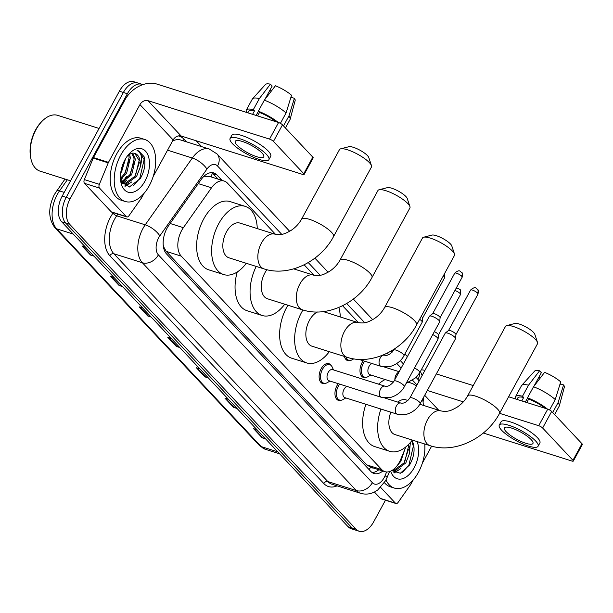 <?xml version="1.0" encoding="UTF-8"?>
<svg xmlns="http://www.w3.org/2000/svg" width="613" height="613" viewBox="0 0 613 613"><rect width="100%" height="100%" fill="white"/><g stroke="black" fill="none" stroke-linecap="round" stroke-linejoin="round"><path stroke-width="0.92" d="M366.375 377.256A10.406 6.145 -72.5 0 1 363.478 377.455A10.406 6.145 -72.5 0 1 362.038 362.658A10.406 6.145 -72.5 0 1 363.271 360.75M341.349 400.189A10.406 6.145 -72.5 0 1 338.453 400.381A10.406 6.145 -72.5 0 1 337.012 385.592A10.406 6.145 -72.5 0 1 338.246 383.684M325.503 383.317A10.406 6.145 -72.5 0 1 322.607 383.508A10.406 6.145 -72.5 0 1 321.166 368.719A10.406 6.145 -72.5 0 1 328.875 363.67A10.406 6.145 -72.5 0 1 331.135 365.501M275.521 234.327L227.415 183.111A19.509 11.517 107.5 0 0 224.266 181.08A19.509 11.517 107.5 0 0 211.5 187.8L183.379 227.684A19.509 11.517 107.5 0 0 181.686 230.419A19.509 11.517 107.5 0 0 181.233 256.127L381.746 469.619A19.509 11.517 107.5 0 0 384.903 471.65A19.509 11.517 107.5 0 0 400.802 459.175L405.898 446.854M163.372 246.572A6.505 3.839 107.5 0 0 163.594 246.832L163.748 246.993A19.509 11.517 -72.5 0 1 163.188 244.832M224.266 181.08L209.248 176.329L204.573 176.291M163.748 246.993L166.192 251.368L366.712 464.861L370.428 467.045M416.986 384.949L412.687 380.374M401.14 368.076L396.841 363.501M388.611 354.735L387.155 353.188M358.536 322.714L342.59 305.741M313.971 275.268L304.148 264.808M423.085 402.205A19.509 11.517 107.5 0 0 423.269 397.875M350.529 360.383A10.406 6.145 -72.5 0 1 347.632 360.582A10.406 6.145 -72.5 0 1 344.429 356.459M222.029 180.375L216.964 174.981A19.509 11.517 107.5 0 0 213.807 172.95A19.509 11.517 107.5 0 0 201.049 179.67L168.705 225.53A19.509 11.517 107.5 0 0 167.012 228.274A19.509 11.517 107.5 0 0 166.56 253.974L370.804 471.435A19.509 11.517 107.5 0 0 373.953 473.466A19.509 11.517 107.5 0 0 382.834 470.999M127.389 176.651A26.007 15.363 -72.5 0 1 125.244 180.13A26.007 15.363 -72.5 0 0 127.389 176.651M123.834 182.007A26.007 15.363 -72.5 0 1 122.554 183.502A26.007 15.363 -72.5 0 0 123.834 182.007M385.47 500.2L373.692 521.801A19.509 11.517 -72.5 0 1 359.226 531.256A19.509 11.517 -72.5 0 1 356.076 529.226L69.736 224.358A19.509 11.517 -72.5 0 1 70.181 198.65L127.389 93.728A19.509 11.517 -72.5 0 1 141.848 84.272A19.509 11.517 -72.5 0 1 142.798 84.648M196.122 140.729L201.677 146.637M359.226 531.256L351.226 528.728A19.509 11.517 -72.5 0 1 348.077 526.697L61.729 221.822A19.509 11.517 -72.5 0 1 62.181 196.122L119.382 91.199L123.389 92.463A19.509 11.517 -72.5 0 1 137.848 83.008A19.509 11.517 -72.5 0 0 123.389 92.463L66.181 197.386L123.389 92.463L127.389 93.728M61.729 221.822L65.729 223.086A19.509 11.517 -72.5 0 1 66.181 197.386A19.509 11.517 -72.5 0 0 65.729 223.086L352.077 527.962L65.729 223.086L69.736 224.358M355.226 529.992A19.509 11.517 -72.5 0 1 352.077 527.962A19.509 11.517 -72.5 0 0 355.226 529.992M378.834 469.727A19.509 11.517 -72.5 0 1 372.045 472.523M211.707 172.628A19.509 11.517 -72.5 0 1 212.956 173.717L218.021 179.103M121.788 182.927A26.007 15.363 107.5 0 0 122.156 182.513M123.06 181.41A26.007 15.363 107.5 0 0 126.393 176.329M264.939 438.18L262.908 437.958A5.203 3.985 136.8 0 1 262.172 437.805L265.598 438.885M257.023 429.751L253.59 428.671L262.172 437.805M236.334 407.722L234.304 407.499A5.203 3.985 136.8 0 1 233.568 407.346L236.993 408.434M228.411 399.293L224.986 398.212L233.568 407.346M207.723 377.271L205.692 377.041A5.203 3.985 136.8 0 1 204.964 376.888L208.389 377.976M199.807 368.834L196.382 367.754L204.964 376.888M93.299 255.437L91.276 255.215A5.203 3.985 136.8 0 1 90.54 255.062L93.965 256.15M85.383 247.008L81.958 245.928L90.54 255.062M121.91 285.896L119.88 285.673A5.203 3.985 136.8 0 1 119.144 285.52L122.569 286.6M113.987 277.467L110.562 276.386L119.144 285.52M150.514 316.354L148.484 316.132A5.203 3.985 136.8 0 1 147.756 315.979L151.181 317.059M142.599 307.925L139.174 306.837L147.756 315.979M179.119 346.812L177.088 346.59A5.203 3.985 136.8 0 1 176.36 346.437L179.785 347.517M171.203 338.384L167.778 337.296L176.36 346.437M119.382 91.199A19.509 11.517 -72.5 0 1 133.849 81.744L141.848 84.272M126.263 216.581A3.249 1.923 107.5 0 0 126.791 216.918L111.781 212.175A3.249 1.923 -72.5 0 1 111.259 211.837L126.263 216.581L99.521 188.107L84.51 183.356A3.249 1.923 -72.5 0 1 84.349 179.578L93.23 158.108A3.249 1.923 -72.5 0 1 93.467 157.602L124.952 99.865A26.007 19.922 136.8 0 1 157.005 84.104L278.563 122.539A3.249 0.82 28.6 0 1 282.493 124.853L273.459 141.419A3.249 0.82 -151.4 0 0 269.528 139.105L147.971 100.67A6.505 4.981 -43.2 0 0 139.956 104.608L108.478 162.345A3.249 1.923 107.5 0 0 108.233 162.851L99.352 184.321A3.249 1.923 107.5 0 0 99.521 188.107M111.259 211.837L84.51 183.356M153.166 176.567L173.142 139.94A6.505 4.981 -43.2 0 1 181.157 136.002L302.715 174.437A3.249 0.82 -151.4 0 0 304.14 174.467A3.249 0.82 -151.4 0 0 303.787 173.709L312.814 157.143L282.493 124.853M312.814 157.143A3.249 0.82 28.6 0 1 313.166 157.901L304.14 174.467M303.787 173.709L273.459 141.419M126.791 216.918A3.249 1.923 107.5 0 0 128.922 215.799L141.373 198.137A3.249 1.923 107.5 0 0 141.657 197.677L143.994 193.394M262.004 153.028A16.252 4.115 -151.4 0 0 246.763 143.143A16.252 4.115 -151.4 0 0 235.231 141.297A16.252 4.115 -151.4 0 0 236.993 145.12A16.252 4.115 -151.4 0 0 252.234 155.005A16.252 4.115 -151.4 0 0 263.766 156.859A16.252 4.115 -151.4 0 0 262.004 153.028M256.142 115.451L258.402 111.305M264.785 99.597L272.164 86.065L270.41 84.188L259.345 98.593L253.322 109.635L254.479 110.869A18.857 4.774 -151.4 0 0 248.602 111.336L247.798 112.815M268.908 159.656L270.716 156.346A22.106 5.601 -151.4 0 0 268.31 151.143A22.106 5.601 -151.4 0 0 247.583 137.695A22.106 5.601 -151.4 0 0 231.898 135.182L230.09 138.492A22.106 5.601 -151.4 0 0 232.488 143.695A22.106 5.601 -151.4 0 0 253.223 157.143A22.106 5.601 -151.4 0 0 268.908 159.656A22.106 5.601 -151.4 0 0 266.509 154.453A22.106 5.601 -151.4 0 0 245.775 141.005A22.106 5.601 -151.4 0 0 230.09 138.492M253.322 109.635A21.455 5.433 -151.4 0 0 246.319 110.087A21.455 5.433 -151.4 0 0 246.61 112.44M259.345 98.593A21.455 5.433 -151.4 0 0 252.533 98.777A21.455 5.433 -151.4 0 0 252.341 99.045L246.319 110.087M285.436 127.987L290.01 119.589A21.455 5.433 -151.4 0 0 290.141 119.274A21.455 5.433 -151.4 0 0 288.922 116.003L294.401 98.31L291.328 97.337L290.347 99.137M283.505 125.933L288.922 116.003M270.41 84.188A16.903 4.283 -151.4 0 0 265.521 84.441L252.533 98.777M290.141 119.274L295.144 100.601A16.903 4.283 -151.4 0 0 294.401 98.31M271.367 91.023L269.743 90.509M276.088 121.757A18.857 4.774 -151.4 0 0 259.483 112.455L258.326 111.214L264.349 100.172L275.413 85.774A16.903 4.283 -151.4 0 1 291.543 95.26L286.064 112.953L280.394 123.343M257.598 115.911L259.483 112.455M254.479 110.869L252.594 114.332M278.195 122.424A21.455 5.433 -151.4 0 0 258.326 111.214M286.064 112.953A21.455 5.433 -151.4 0 0 264.349 100.172M70.541 180.789L40.098 171.165A29.255 17.279 -72.5 0 1 30.849 158.468L30.65 157.472A27.96 16.513 -72.5 0 1 35.615 129.856A27.96 16.513 -72.5 0 1 42.136 121.144L42.872 120.447A29.255 17.279 -72.5 0 1 57.737 115.374L99.076 128.446M30.849 158.468A29.255 17.279 -72.5 0 1 36.044 129.565A29.255 17.279 -72.5 0 1 42.872 120.447M149.266 185.708A32.512 19.202 -72.5 0 1 125.159 201.47A32.512 19.202 -72.5 0 1 120.654 155.25A32.512 19.202 -72.5 0 1 144.76 139.48A32.512 19.202 -72.5 0 1 149.266 185.708M125.159 201.47L121.159 200.206A32.512 19.202 -72.5 0 1 116.654 153.986A32.512 19.202 -72.5 0 1 140.76 138.216L144.76 139.48M120.585 180.161L129.266 187.065L140.377 178.429C144.691 170.713 145.917 163.441 144.047 156.614L138.63 150.898L137.021 150.591C141.687 152.56 142.714 158.192 140.093 167.479A16.252 9.601 -72.5 0 0 134.86 153.396A16.252 9.601 -72.5 0 0 132.102 153.204L128.401 154.714M124.945 159.817A22.758 13.44 -72.5 0 1 130.255 152.729A22.758 13.44 -72.5 0 1 147.388 153.871A22.758 13.44 -72.5 0 1 144.974 181.134A22.758 13.44 -72.5 0 1 120.907 182.299A22.758 13.44 -72.5 0 1 124.945 159.817M121.313 182.023L130.377 174.383L134.155 158.882L131.895 153.235M121.604 182.597L131.634 174.774L135.404 159.28L132.653 153.143M120.447 178.398L125.374 172.797L129.151 157.303L128.546 154.606M120.523 179.586L126.63 173.195L130.408 157.694L129.435 154.078M121.29 169.579L123.933 161.824M120.684 173.042L121.627 171.617L125.535 158.782M122.125 183.463L125.703 184.245L136.63 176.36L140.093 167.479M122.975 183.701L124.454 183.846L135.381 175.962L139.159 160.46L134.745 153.365M121.918 183.134L123.588 183.931M120.554 179.885L121.673 178.812M122.677 183.563L126.676 180.391M125.136 186.283L131.68 181.977M121.466 168.851L123.573 162.614M124.539 174.084L129.289 159.441M122.171 183.295L124.27 181.823M129.542 175.67L134.293 161.027M124.692 186.023L129.274 183.41M134.546 177.249L139.297 162.606M133.427 185.639L139.741 178.498L144.155 159.587L138.5 150.859M340.629 148.836L348.943 146.699A11.701 2.965 28.6 0 1 357.877 149.143A11.701 2.965 28.6 0 1 367.493 155.633A11.701 2.965 28.6 0 1 368.773 157.51L371.478 165.656A18.206 4.613 -151.4 0 0 369.486 162.736A18.206 4.613 -151.4 0 0 354.536 152.637A18.206 4.613 -151.4 0 0 340.629 148.836A18.206 4.613 -151.4 0 0 339.495 149.595L301.558 219.17A18.206 4.613 28.6 0 1 314.477 221.239A18.206 4.613 28.6 0 1 331.549 232.319A18.206 4.613 28.6 0 1 333.526 236.603L371.463 167.02A18.206 4.613 -151.4 0 0 371.478 165.656M301.558 219.17C299.052 223.707 295.512 227.484 290.93 230.511C285.566 233.407 282.631 235.438 274.953 234.174L239.936 223.094A18.206 10.75 107.5 0 0 226.435 231.929A18.206 10.75 107.5 0 0 228.956 257.812L263.973 268.885C288.907 277.183 320.384 261.544 333.526 236.603M246.288 263.291A35.761 21.118 -72.5 0 1 223.661 274.547A35.761 21.118 -72.5 0 1 218.711 223.707A35.761 21.118 -72.5 0 1 245.223 206.359A35.761 21.118 -72.5 0 1 257.268 228.58M223.661 274.547L208.658 269.804A35.761 21.118 -72.5 0 1 203.708 218.956A35.761 21.118 -72.5 0 1 230.22 201.616L245.223 206.359M379.079 189.769L387.393 187.632A11.701 2.965 28.6 0 1 396.327 190.076A11.701 2.965 28.6 0 1 405.936 196.566A11.701 2.965 28.6 0 1 407.224 198.443L409.928 206.589A18.206 4.613 -151.4 0 0 407.929 203.669A18.206 4.613 -151.4 0 0 392.979 193.57A18.206 4.613 -151.4 0 0 379.079 189.769A18.206 4.613 -151.4 0 0 377.937 190.528L340 260.104A18.206 4.613 28.6 0 1 352.927 262.18A18.206 4.613 28.6 0 1 369.991 273.252A18.206 4.613 28.6 0 1 371.968 277.536L409.905 207.96A18.206 4.613 -151.4 0 0 409.928 206.589M266.908 269.705A18.206 10.75 107.5 0 0 264.885 272.862A18.206 10.75 107.5 0 0 267.406 298.746L302.416 309.818C327.35 318.116 358.835 302.485 371.968 277.536M284.731 304.224A35.761 21.118 -72.5 0 1 262.111 315.48A35.761 21.118 -72.5 0 1 256.219 266.433M262.111 315.48L247.1 310.737A35.761 21.118 -72.5 0 1 237.231 271.996M295.658 268.264A35.761 21.118 -72.5 0 1 295.711 269.513M423.644 237.223L431.958 235.085A11.701 2.965 28.6 0 1 440.893 237.53A11.701 2.965 28.6 0 1 450.509 244.02A11.701 2.965 28.6 0 1 451.789 245.897L454.494 254.043A18.206 4.613 -151.4 0 0 452.501 251.123A18.206 4.613 -151.4 0 0 437.544 241.024A18.206 4.613 -151.4 0 0 423.644 237.223A18.206 4.613 -151.4 0 0 422.51 237.982L384.573 307.557A18.206 4.613 28.6 0 1 397.492 309.626A18.206 4.613 28.6 0 1 414.564 320.699A18.206 4.613 28.6 0 1 416.541 324.99L454.478 255.406A18.206 4.613 -151.4 0 0 454.494 254.043M317.488 311.994A18.206 10.75 107.5 0 0 309.45 320.315A18.206 10.75 107.5 0 0 311.971 346.199L346.989 357.272C371.915 365.57 403.4 349.931 416.541 324.99M329.304 351.678A35.761 21.118 -72.5 0 1 306.676 362.934A35.761 21.118 -72.5 0 1 301.726 312.086A35.761 21.118 -72.5 0 1 302.937 309.979M306.676 362.934L291.673 358.191A35.761 21.118 -72.5 0 1 286.715 307.343A35.761 21.118 -72.5 0 1 287.926 305.236M338.851 307.442A35.761 21.118 -72.5 0 1 340.276 316.967M506.66 325.61L514.974 323.472A11.701 2.965 28.6 0 1 523.908 325.917A11.701 2.965 28.6 0 1 533.517 332.407A11.701 2.965 28.6 0 1 534.804 334.284L537.509 342.429A18.206 4.613 -151.4 0 0 535.509 339.51A18.206 4.613 -151.4 0 0 520.56 329.411A18.206 4.613 -151.4 0 0 506.66 325.61A18.206 4.613 -151.4 0 0 505.518 326.369L467.589 395.944A18.206 4.613 28.6 0 1 480.508 398.013A18.206 4.613 28.6 0 1 497.58 409.086A18.206 4.613 28.6 0 1 499.557 413.377L537.486 343.793A18.206 4.613 -151.4 0 0 537.509 342.429M390.856 412.181A18.206 10.75 107.5 0 0 394.987 434.586L430.004 445.659C454.93 453.949 486.415 438.318 499.557 413.377M412.319 440.065A35.761 21.118 -72.5 0 1 389.692 451.321A35.761 21.118 -72.5 0 1 380.941 409.047M389.692 451.321L374.681 446.578A35.761 21.118 -72.5 0 1 365.93 404.296M407.936 400.496L405.959 399.868A18.206 10.75 107.5 0 0 397.776 402.09M408.519 382.589A35.761 21.118 -72.5 0 1 411.254 383.133A35.761 21.118 -72.5 0 1 416.334 386.152M422.633 399.048A35.761 21.118 -72.5 0 1 423.292 405.346M378.543 384.152A35.761 21.118 -72.5 0 1 385.186 379.547M404.335 386.673C403.247 388.994 399.078 395.239 389.753 397.676L381.409 397.331L328.982 380.75A5.854 3.456 -72.5 0 1 328.17 372.428A5.854 3.456 -72.5 0 1 332.507 369.593L384.933 386.175C387.837 386.91 390.879 385.209 394.059 381.071A5.854 1.479 28.6 0 1 398.212 381.738A5.854 1.479 28.6 0 1 403.699 385.293A5.854 1.479 28.6 0 1 403.852 385.462A5.854 1.479 28.6 0 1 404.335 386.673L439.682 321.84A5.854 1.479 28.6 0 0 439.728 321.679A5.854 1.479 28.6 0 0 439.046 320.461A5.854 1.479 28.6 0 0 431.966 316.3A5.854 1.479 28.6 0 0 429.514 316.116A5.854 1.479 28.6 0 0 429.406 316.239L394.059 381.071M329.963 381.064L327.296 382.635A9.754 5.762 -72.5 0 1 323.802 383.209A9.754 5.762 -72.5 0 1 322.453 369.34A9.754 5.762 -72.5 0 1 329.679 364.605A9.754 5.762 -72.5 0 1 332.215 367.087L333.495 369.907M432.64 313.703A4.23 1.073 28.6 0 1 432.717 313.611A4.23 1.073 28.6 0 1 434.487 313.749A4.23 1.073 28.6 0 1 439.598 316.752A4.23 1.073 28.6 0 1 440.096 317.634A4.23 1.073 28.6 0 1 440.057 317.749M397.255 414.204A5.854 3.456 -72.5 0 1 396.473 413.76A5.854 3.456 -72.5 0 1 396.442 405.883A5.854 3.456 -72.5 0 1 400.779 403.048C403.691 403.783 406.733 402.082 409.905 397.944A5.854 1.479 28.6 0 1 414.059 398.611A5.854 1.479 28.6 0 1 419.545 402.166A5.854 1.479 28.6 0 1 419.698 402.335A5.854 1.479 28.6 0 1 420.181 403.546C419.093 405.867 414.924 412.112 405.599 414.549L397.255 414.204L344.828 397.622A5.854 3.456 -72.5 0 1 344.016 389.301A5.854 3.456 -72.5 0 1 347.05 386.466M345.809 397.937L343.142 399.507A9.754 5.762 -72.5 0 1 339.648 400.082A9.754 5.762 -72.5 0 1 338.299 386.213A9.754 5.762 -72.5 0 1 339.686 384.136M409.905 397.944L445.253 333.112A5.854 1.479 28.6 0 1 445.36 332.989A5.854 1.479 28.6 0 1 447.812 333.173A5.854 1.479 28.6 0 1 454.892 337.334A5.854 1.479 28.6 0 1 455.574 338.56A5.854 1.479 28.6 0 1 455.528 338.713L420.181 403.546M448.486 330.576A4.23 1.073 28.6 0 1 448.563 330.484A4.23 1.073 28.6 0 1 450.333 330.622A4.23 1.073 28.6 0 1 455.444 333.625A4.23 1.073 28.6 0 1 455.942 334.506A4.23 1.073 28.6 0 1 455.903 334.621M353.755 358.858L352.322 359.701A9.754 5.762 -72.5 0 1 348.828 360.275A9.754 5.762 -72.5 0 1 345.97 356.95M421.231 316.377A4.23 1.073 28.6 0 1 422.112 317.159A4.23 1.073 28.6 0 1 422.602 318.04A4.23 1.073 28.6 0 1 422.572 318.155M419.644 319.289A5.854 1.479 28.6 0 1 422.234 322.086A5.854 1.479 28.6 0 1 422.188 322.239L403.944 355.709C402.864 358.03 398.688 364.275 389.362 366.712L381.018 366.367A5.854 3.456 -72.5 0 1 380.236 365.915A5.854 3.456 -72.5 0 1 380.206 358.046A5.854 3.456 -72.5 0 1 384.543 355.203C387.454 355.946 390.496 354.245 393.669 350.107A5.854 1.479 28.6 0 1 396.236 350.161A5.854 1.479 28.6 0 1 403.461 354.498A5.854 1.479 28.6 0 1 403.944 355.709M393.385 382.137L369.854 374.696A5.854 3.456 -72.5 0 1 369.041 366.375A5.854 3.456 -72.5 0 1 372.076 363.54M370.834 375.01L368.168 376.574A9.754 5.762 -72.5 0 1 364.674 377.148A9.754 5.762 -72.5 0 1 363.325 363.279A9.754 5.762 -72.5 0 1 364.704 361.21M434.349 331.618A4.23 1.073 28.6 0 1 437.958 334.031A4.23 1.073 28.6 0 1 438.448 334.913A4.23 1.073 28.6 0 1 438.418 335.027M432.74 334.56A5.854 1.479 28.6 0 1 438.088 338.958A5.854 1.479 28.6 0 1 438.034 339.119L419.79 372.581L416.127 377.508L406.135 383.37M395.446 503.181A3.249 1.923 107.5 0 0 395.975 503.518L380.964 498.775A3.249 1.923 -72.5 0 1 380.443 498.438L395.446 503.181L380.65 487.427M380.443 498.438L374.413 492.024M421.284 369.838A26.007 19.922 136.8 0 1 424.947 370.359M436.333 373.915L473.236 385.577M508.606 396.764L547.746 409.139A3.249 0.82 28.6 0 1 551.677 411.453L542.643 428.02A3.249 0.82 -151.4 0 0 538.712 425.706L499.572 413.331M483.305 433.023L571.891 461.037A3.249 0.82 -151.4 0 0 573.316 461.068A3.249 0.82 -151.4 0 0 572.963 460.302L581.998 443.735L551.677 411.453M581.998 443.735A3.249 0.82 28.6 0 1 582.35 444.502L573.316 461.068M572.963 460.302L542.643 428.02M463.336 401.875L427.307 390.481M395.975 503.518A3.249 1.923 107.5 0 0 398.098 502.399L410.557 484.737A3.249 1.923 107.5 0 0 410.84 484.278L413.177 479.994M431.636 446.141L422.349 463.167M531.187 439.628A16.252 4.115 -151.4 0 0 515.939 429.744A16.252 4.115 -151.4 0 0 504.407 427.897A16.252 4.115 -151.4 0 0 506.169 431.721A16.252 4.115 -151.4 0 0 521.418 441.605A16.252 4.115 -151.4 0 0 532.95 443.46A16.252 4.115 -151.4 0 0 531.187 439.628M525.326 402.051L527.586 397.906M533.969 386.198L541.348 372.658L539.586 370.788L528.521 385.194L522.506 396.236L523.663 397.469A18.857 4.774 -151.4 0 0 517.778 397.937L516.974 399.408M538.084 446.256L539.892 442.946A22.106 5.601 -151.4 0 0 537.494 437.743A22.106 5.601 -151.4 0 0 516.767 424.296A22.106 5.601 -151.4 0 0 501.074 421.782L499.273 425.093A22.106 5.601 -151.4 0 0 501.672 430.295A22.106 5.601 -151.4 0 0 522.399 443.743A22.106 5.601 -151.4 0 0 538.084 446.256A22.106 5.601 -151.4 0 0 535.685 441.053A22.106 5.601 -151.4 0 0 514.958 427.606A22.106 5.601 -151.4 0 0 499.273 425.093M522.506 396.236A21.455 5.433 -151.4 0 0 515.495 396.688A21.455 5.433 -151.4 0 0 515.794 399.04M528.521 385.194A21.455 5.433 -151.4 0 0 521.709 385.37A21.455 5.433 -151.4 0 0 521.517 385.646L515.495 396.688M554.612 414.587L559.194 406.189A21.455 5.433 -151.4 0 0 559.317 405.875A21.455 5.433 -151.4 0 0 558.106 402.603L563.585 384.91L560.504 383.937L559.523 385.738M552.688 412.534L558.106 402.603M539.586 370.788A16.903 4.283 -151.4 0 0 534.697 371.041L521.709 385.37M559.317 405.875L564.328 387.194A16.903 4.283 -151.4 0 0 563.585 384.91M540.551 377.623L538.919 377.11M545.271 408.358A18.857 4.774 -151.4 0 0 528.667 399.048L527.502 397.814L533.525 386.772L544.589 372.367A16.903 4.283 -151.4 0 1 560.719 381.861L555.24 399.553L549.577 409.944M526.782 402.511L528.667 399.048M523.663 397.469L521.778 400.933M547.371 409.024A21.455 5.433 -151.4 0 0 527.502 397.814M555.24 399.553A21.455 5.433 -151.4 0 0 533.525 386.772M424.755 443.996A32.512 19.202 -72.5 0 1 418.441 472.301A32.512 19.202 -72.5 0 1 394.335 488.071A32.512 19.202 -72.5 0 1 385.96 479.941M394.335 488.071L390.335 486.806A32.512 19.202 -72.5 0 1 384.412 482.653M391.699 470.615L400.335 473.259L409.553 465.029C413.867 457.313 415.093 450.042 413.231 443.214L411.875 440.64M410.373 442.479L409.277 454.08A16.252 9.601 -72.5 0 0 408.442 444.555M417.085 441.575A22.758 13.44 -72.5 0 1 414.15 467.734A22.758 13.44 -72.5 0 1 390.665 471.144M396.404 466.562L400.81 461.374L404.649 449.873M409.277 454.08L405.814 462.961L394.887 470.845L392.197 470.317L393.638 470.447L404.565 462.562L408.342 447.061L407.944 445.046M394.312 472.884L400.856 468.577M393.868 472.623L398.458 470.002M403.722 463.849L408.48 449.206M402.611 472.24L408.925 465.098L413.338 446.187L411.668 440.908M170.146 223.5L183.379 227.684M370.459 467.083L370.574 467.206A6.505 3.839 107.5 0 0 373.033 467.895M212.328 173.111A19.509 14.942 136.8 0 1 210.949 176.873M370.574 467.206A19.509 14.942 136.8 0 1 369.08 469.604M166.192 251.368L181.233 256.127M198.267 183.616L211.5 187.8M366.712 464.861L381.746 469.619M281.719 234.327L217.531 165.985A13.003 7.678 107.5 0 0 206.918 169.111L159.817 235.913A13.003 7.678 107.5 0 0 158.683 237.737A13.003 7.678 107.5 0 0 158.384 254.87L372.352 482.692A13.003 7.678 107.5 0 0 384.098 477.734A13.003 7.678 107.5 0 0 385.056 475.726L386.611 471.956M372.352 482.692A13.003 9.961 -43.2 0 1 356.329 490.569L142.354 262.747A26.007 15.363 -72.5 0 1 142.959 228.48A26.007 15.363 -72.5 0 1 145.22 224.825L116.708 215.814A26.007 15.363 107.5 0 0 114.439 219.462A26.007 15.363 107.5 0 0 113.842 253.736L327.809 481.55A26.007 15.363 107.5 0 0 332.016 484.262L360.528 493.273A26.007 15.363 -72.5 0 1 356.329 490.569L327.809 481.55A3.249 2.49 136.8 0 0 323.802 483.519L109.834 255.705A3.249 2.49 136.8 0 1 113.842 253.736L142.354 262.747A13.003 9.961 -43.2 0 0 158.384 254.87M360.528 493.273C365.494 494.729 370.306 494.216 374.964 491.741L377.746 489.971L385.508 480.799L387.064 477.535A13.003 1.517 -157.5 0 0 385.056 475.726M109.834 255.705A29.255 17.279 -72.5 0 1 110.509 217.148A29.255 17.279 -72.5 0 1 113.06 213.04L113.328 212.665M178.391 135.917A29.255 17.279 -72.5 0 1 184.03 139.205L186.513 141.848M337.058 485.856A29.255 17.279 -72.5 0 1 323.802 483.519M70.181 198.65L62.181 196.122M356.076 529.226L348.077 526.697M159.817 235.913A13.003 4.973 -144.8 0 0 145.22 224.825L192.321 158.031L167.548 150.193M206.918 169.111A13.003 4.973 -144.8 0 0 192.321 158.031A26.007 15.363 -72.5 0 1 209.339 149.066L180.827 140.048A26.007 15.363 107.5 0 0 172.559 141.005M117.903 214.113L116.708 215.814A3.249 1.241 35.2 0 1 113.06 213.04M419.108 381.056A13.003 7.678 107.5 0 0 417.982 379.409L416.166 377.47M403.415 363.9L400.312 360.597M392.289 352.054L391.27 350.973M364.735 322.714L346.705 303.519M320.17 275.26L308.255 262.586M183.624 140.936A3.249 2.49 136.8 0 1 184.03 139.205M417.982 379.409A13.003 9.961 -43.2 0 0 419.644 372.85M217.531 165.985A13.003 9.961 -43.2 0 0 217.002 153.917L209.339 149.066M212.956 173.717L216.964 174.981M67.353 179.785L59.507 190.904A26.007 15.363 107.5 0 0 57.247 194.551A26.007 15.363 107.5 0 0 56.641 228.825A6.505 4.981 136.8 0 1 54.917 227.752C48.205 218.688 48.029 207.6 54.396 194.482L65.001 179.042M56.488 191.11A6.505 2.49 -144.8 0 1 59.507 190.904L64.212 192.39M73.231 234.066L56.641 228.825L261.176 446.586A26.007 15.363 107.5 0 0 265.375 449.298L259.445 445.521A6.505 4.981 -43.2 0 0 261.176 446.586L277.758 451.835M177.088 346.59L168.613 337.564M148.484 316.132L140.009 307.105M119.88 285.673L111.405 276.647M91.276 255.215L82.793 246.188M205.692 377.041L197.217 368.022M234.304 407.499L225.822 398.473M262.908 437.958L254.433 428.931M181.157 136.002L147.971 100.67M173.142 139.94L139.956 104.608M93.467 157.602L108.478 162.345M269.528 139.105L278.563 122.539M108.233 162.851L93.23 158.108M84.349 179.578L99.352 184.321M122.133 178.46A26.007 15.363 -72.5 0 1 120.684 180.467M274.953 234.174A18.206 10.75 107.5 0 0 261.452 243.001A18.206 10.75 107.5 0 0 261.031 266.992A18.206 10.75 107.5 0 0 263.973 268.885M340 260.104C337.495 264.64 333.955 268.417 329.373 271.444C324.009 274.34 321.074 276.371 313.396 275.107A18.206 10.75 107.5 0 0 299.903 283.934A18.206 10.75 107.5 0 0 299.481 307.925A18.206 10.75 107.5 0 0 302.416 309.818M384.573 307.557C382.068 312.094 378.52 315.871 373.945 318.89C368.582 321.794 365.647 323.825 357.961 322.553A18.206 10.75 107.5 0 0 344.468 331.388A18.206 10.75 107.5 0 0 344.046 355.379A18.206 10.75 107.5 0 0 346.989 357.272M467.589 395.944C465.075 400.481 461.535 404.258 456.953 407.277C451.597 410.174 448.655 412.212 440.977 410.94A18.206 10.75 107.5 0 0 427.483 419.775A18.206 10.75 107.5 0 0 427.062 443.758A18.206 10.75 107.5 0 0 430.004 445.659M462.156 277.222C462.593 273.95 462.378 272.31 461.528 272.302C460.47 272.563 460.286 268.295 454.739 273.176A4.23 1.073 28.6 0 1 457.735 273.651A4.23 1.073 28.6 0 1 461.696 276.225A4.23 1.073 28.6 0 1 462.156 277.222L440.088 317.703M461.528 272.302A4.23 3.241 136.8 0 1 461.696 276.225M381.409 397.331A5.854 3.456 -72.5 0 1 380.627 396.879A5.854 3.456 -72.5 0 1 380.596 389.01A5.854 3.456 -72.5 0 1 384.933 386.175M478.002 294.094C478.439 290.823 478.224 289.183 477.374 289.175C476.316 289.436 476.132 285.168 470.585 290.049A4.23 1.073 28.6 0 1 473.581 290.524A4.23 1.073 28.6 0 1 477.55 293.098A4.23 1.073 28.6 0 1 478.002 294.094L455.934 334.575M477.374 289.175A4.23 3.241 136.8 0 1 477.55 293.098M443.329 275.85A4.23 1.073 28.6 0 1 444.21 276.624A4.23 1.073 28.6 0 1 444.67 277.62L422.595 318.101M444.571 273.574A4.23 3.241 136.8 0 1 444.21 276.624M454.923 290.485A4.23 1.073 28.6 0 1 460.056 293.497A4.23 1.073 28.6 0 1 460.516 294.493L438.448 334.974M456.118 288.302L458.432 288.57L459.888 289.574A4.23 3.241 136.8 0 1 460.056 293.497M394.895 379.539A5.854 3.456 -72.5 0 1 396.052 374.918A5.854 3.456 -72.5 0 1 398.933 372.129M414.495 368.03A5.854 1.479 28.6 0 1 419.307 371.371A5.854 1.479 28.6 0 1 419.79 372.581M438.716 410.227L424.686 395.285M538.712 425.706L547.746 409.139M378.413 469.596L377.945 470.409M369.892 466.907L384.903 471.65M422.119 375.539L420.411 371.447M407.384 356.62L404.894 353.969M372.673 319.664L353.341 299.075M328.108 272.218L314.89 258.142M289.665 231.277L217.002 153.917M387.064 477.535L389.531 471.566M259.445 445.521L54.917 227.752M265.375 449.298L279.605 453.796M293.681 268.869L313.396 275.107M323.319 311.603L357.961 322.553M411.254 383.133L408.963 382.405M419.782 404.243L440.977 410.94M323.802 383.209L320.76 382.244M432.717 313.611L429.514 316.116M329.679 364.605L326.645 363.647M440.096 317.634L439.728 321.679M454.739 273.176L432.663 313.649M339.648 400.082L336.606 399.117M448.563 330.484L445.36 332.989M384.803 397.99L400.779 403.048M455.942 334.506L455.574 338.56M470.585 290.049L448.517 330.53M358.965 359.394L381.018 366.367M393.669 350.107L394.182 349.157M348.828 360.275L345.786 359.318M383.477 354.866L384.543 355.203M422.602 318.04L422.234 322.086M444.67 277.62L444.617 273.482M364.674 377.148L361.632 376.19M384.412 367.026L399.17 371.693M438.448 334.913L438.088 338.958M460.516 294.493C460.945 291.221 460.738 289.581 459.888 289.574M392.772 470.531L392.167 470.34"/></g></svg>
